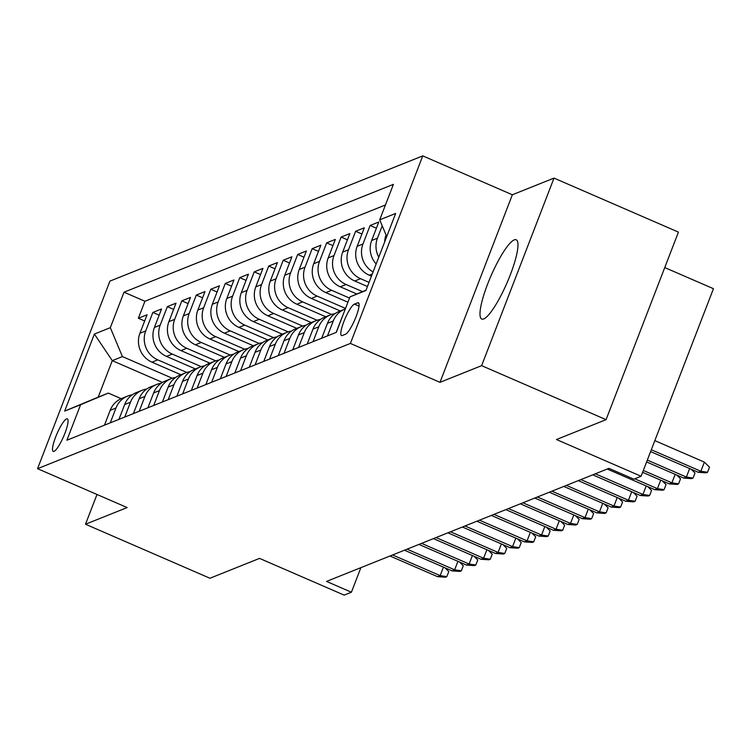 <?xml version="1.0" encoding="UTF-8"?>
<svg xmlns="http://www.w3.org/2000/svg" width="751" height="751" viewBox="0 0 751 751"><rect width="100%" height="100%" fill="white"/><g stroke="black" fill="none" stroke-linecap="round" stroke-linejoin="round"><path stroke-width="1.13" d="M483.728 318.95A43.22 8.74 -66.5 0 0 508.69 278.893A43.22 8.74 -66.5 0 0 516.19 239.776A43.22 8.74 -66.5 0 0 514.247 239.879A43.22 8.74 -66.5 0 0 489.277 279.935A43.22 8.74 -66.5 0 0 481.776 319.062A43.22 8.74 -66.5 0 0 483.728 318.95M54.025 451.36A17.733 3.586 -66.5 0 0 64.267 434.923A17.733 3.586 -66.5 0 0 67.346 418.88A17.733 3.586 -66.5 0 0 66.548 418.917A17.733 3.586 -66.5 0 0 56.306 435.355A17.733 3.586 -66.5 0 0 53.227 451.407A17.733 3.586 -66.5 0 0 54.025 451.36M422.766 155.879L109.918 281.118L37.55 468.671L350.398 343.432L422.766 155.879L512.36 194.772L439.992 382.325L481.626 365.653L554.003 178.1L512.36 194.772M554.003 178.1L678.435 232.115L606.066 419.668L556.463 439.532L641.082 476.256L713.45 288.703L664.757 267.572M96.992 494.477L85.501 524.236L209.942 578.251L259.546 558.387L344.165 595.121L351.412 592.22L360.884 567.662M481.626 365.653L606.066 419.668M376.157 263.967A22.164 21.263 68.2 0 1 371.661 240.498L378.795 221.996L370.112 225.478L376.401 228.21M371.454 276.171L369.257 275.213A22.164 21.263 68.2 0 1 357.176 246.3L364.31 227.797L355.627 231.27L361.916 234.002M367.455 286.516L354.782 281.015A22.164 21.263 68.2 0 1 342.691 252.092L349.835 233.599L341.142 237.072L347.431 239.804M356.847 293.998L340.297 286.816A22.164 21.263 68.2 0 1 328.206 257.893L335.35 239.391L326.657 242.873L332.946 245.605M347.929 302.212L325.812 292.608A22.164 21.263 68.2 0 1 313.721 263.695L320.865 245.192L312.172 248.665L318.471 251.397M340.25 310.961L311.327 298.41A22.164 21.263 68.2 0 1 299.236 269.487L306.38 250.984L297.687 254.467L303.986 257.199M325.765 316.762L296.842 304.211A22.164 21.263 68.2 0 1 284.76 275.288L291.895 256.786L283.202 260.268L289.501 263M311.28 322.555L282.357 310.003A22.164 21.263 68.2 0 1 270.276 281.09L277.41 262.587L268.727 266.061L275.016 268.792M296.795 328.356L267.872 315.805A22.164 21.263 68.2 0 1 255.791 286.882L262.925 268.379L254.242 271.862L260.531 274.594M282.31 334.157L253.397 321.597A22.164 21.263 68.2 0 1 241.306 292.683L248.45 274.181L239.757 277.663L246.046 280.395M267.825 339.95L238.912 327.398A22.164 21.263 68.2 0 1 226.821 298.485L233.965 279.982L225.272 283.456L231.561 286.187M253.34 345.751L224.427 333.2A22.164 21.263 68.2 0 1 212.336 304.277L219.48 285.774L210.787 289.257L217.086 291.989M238.865 351.552L209.942 338.992A22.164 21.263 68.2 0 1 197.86 310.079L204.995 291.576L196.302 295.059L202.601 297.79M224.38 357.345L195.457 344.793A22.164 21.263 68.2 0 1 183.375 315.88L190.51 297.377L181.817 300.851L188.116 303.582M209.895 363.146L180.972 350.595A22.164 21.263 68.2 0 1 168.891 321.672L176.025 303.169L167.342 306.652L173.631 309.384M195.41 368.948L166.487 356.387A22.164 21.263 68.2 0 1 154.406 327.474L161.54 308.971L152.857 312.454L159.146 315.185M641.082 476.256L633.835 479.157L608.948 468.352L326.525 581.415L351.412 592.22M357.617 302.822L354.425 304.099A17.179 3.473 -66.5 0 0 344.502 320.02A17.179 3.473 -66.5 0 0 341.527 335.575A17.179 3.473 -66.5 0 0 342.296 335.528L345.488 334.251A17.179 3.473 -66.5 0 0 355.411 318.33A17.179 3.473 -66.5 0 0 358.387 302.784A17.179 3.473 -66.5 0 0 357.617 302.822L358.884 303.376M162.423 382.419L112.274 360.649L98.193 397.148L108.332 393.092L80.592 404.723L66.905 440.208L336.298 332.364L349.985 296.88L366.066 290.139M80.592 404.723L64.661 411.097L94.391 334.054L110.322 327.671L124.018 292.195L393.411 184.342L379.715 219.827L395.655 213.453L365.925 290.496L349.985 296.88M186.774 372.44L157.804 359.87A22.164 21.263 -111.8 0 1 145.713 330.947L152.857 312.454M180.925 374.74L152.012 362.189L157.804 359.87M201.249 366.648L172.289 354.068A22.164 21.263 -111.8 0 1 160.198 325.155L167.342 306.652M215.734 360.846L186.764 348.276A22.164 21.263 -111.8 0 1 174.683 319.353L181.817 300.851M230.219 355.054L201.249 342.475A22.164 21.263 -111.8 0 1 189.168 313.552L196.302 295.059M244.704 349.253L215.734 336.673A22.164 21.263 -111.8 0 1 203.652 307.76L210.787 289.257M259.189 343.451L230.219 330.881A22.164 21.263 -111.8 0 1 218.137 301.958L225.272 283.456M273.674 337.659L244.704 325.08A22.164 21.263 -111.8 0 1 232.613 296.166L239.757 277.663M288.159 331.858L259.189 319.278A22.164 21.263 -111.8 0 1 247.098 290.365L254.242 271.862M302.634 326.056L273.674 313.486A22.164 21.263 -111.8 0 1 261.583 284.563L268.727 266.061M317.119 320.264L288.149 307.685A22.164 21.263 -111.8 0 1 276.068 278.771L283.202 260.268M331.604 314.462L302.634 301.883A22.164 21.263 -111.8 0 1 290.553 272.97L297.687 254.467M345.535 308.426L317.119 296.091A22.164 21.263 -111.8 0 1 305.037 267.168L312.172 248.665M349.525 298.072L331.604 290.29A22.164 21.263 -111.8 0 1 319.513 261.376L326.657 242.873M362.517 291.623L346.089 284.498A22.164 21.263 -111.8 0 1 333.998 255.575L341.142 237.072M369.051 282.376L360.574 278.696A22.164 21.263 -111.8 0 1 348.483 249.773L355.627 231.27M384.672 241.897A22.164 21.263 -111.8 0 1 386.042 234.96M385.451 204.976L144.924 301.264L138.372 318.246L144.661 320.977M152.012 362.189A22.164 21.263 68.2 0 1 139.921 333.266L147.065 314.772L138.372 318.246M373.087 271.928A22.164 21.263 -111.8 0 1 362.968 243.981L370.112 225.478M378.776 257.189A22.164 21.263 -111.8 0 1 377.453 238.18L382.221 225.816M342.672 315.842A22.164 21.263 68.2 0 0 341.93 317.551L336.195 332.402M327.502 335.875L333.237 321.024A22.164 21.263 -111.8 0 1 344.906 309.093A22.164 21.263 -111.8 0 1 345.338 308.924M344.906 309.093L339.114 311.412A22.164 21.263 68.2 0 0 327.445 323.343L321.71 338.194M313.026 341.677L318.753 326.826A22.164 21.263 -111.8 0 1 330.431 314.894A22.164 21.263 -111.8 0 1 334.974 313.655M330.431 314.894L324.629 317.213A22.164 21.263 68.2 0 0 312.96 329.145L307.225 343.996M298.541 347.478L304.268 332.627A22.164 21.263 -111.8 0 1 315.946 320.686A22.164 21.263 -111.8 0 1 320.489 319.457M315.946 320.686L310.154 323.014A22.164 21.263 68.2 0 0 298.476 334.946L292.749 349.797M284.056 353.27L289.783 338.419A22.164 21.263 -111.8 0 1 301.461 326.488A22.164 21.263 -111.8 0 1 306.004 325.258M301.461 326.488L295.669 328.807A22.164 21.263 68.2 0 0 283.991 340.738L278.264 355.589M269.571 359.072L275.307 344.221A22.164 21.263 -111.8 0 1 286.976 332.289A22.164 21.263 -111.8 0 1 291.519 331.05M286.976 332.289L281.184 334.608A22.164 21.263 68.2 0 0 269.506 346.54L263.779 361.391M255.087 364.873L260.822 350.022A22.164 21.263 -111.8 0 1 272.491 338.081A22.164 21.263 -111.8 0 1 277.044 336.852M272.491 338.081L266.699 340.4A22.164 21.263 68.2 0 0 255.03 352.341L249.294 367.192M240.602 370.665L246.337 355.814A22.164 21.263 -111.8 0 1 258.006 343.883A22.164 21.263 -111.8 0 1 262.559 342.644M258.006 343.883L252.214 346.202A22.164 21.263 68.2 0 0 240.545 358.133L234.81 372.984M226.126 376.467L231.852 361.616A22.164 21.263 -111.8 0 1 243.521 349.684A22.164 21.263 -111.8 0 1 248.074 348.445M243.521 349.684L237.729 352.003A22.164 21.263 68.2 0 0 226.06 363.935L220.325 378.786M211.641 382.268L217.368 367.408A22.164 21.263 -111.8 0 1 229.046 355.476A22.164 21.263 -111.8 0 1 233.589 354.247M229.046 355.476L223.254 357.795A22.164 21.263 68.2 0 0 211.575 369.736L205.849 384.587M197.156 388.06L202.883 373.209A22.164 21.263 -111.8 0 1 214.561 361.278A22.164 21.263 -111.8 0 1 219.104 360.039M214.561 361.278L208.769 363.597A22.164 21.263 68.2 0 0 197.091 375.528L191.364 390.379M182.671 393.862L188.398 379.011A22.164 21.263 -111.8 0 1 200.076 367.079A22.164 21.263 -111.8 0 1 204.619 365.84M200.076 367.079L194.284 369.398A22.164 21.263 68.2 0 0 182.606 381.33L176.879 396.181M168.186 399.663L173.922 384.803A22.164 21.263 -111.8 0 1 185.591 372.871A22.164 21.263 -111.8 0 1 190.134 371.642M185.591 372.871L179.799 375.19A22.164 21.263 68.2 0 0 168.121 387.122L162.394 401.982M153.702 405.456L159.437 390.604A22.164 21.263 -111.8 0 1 171.106 378.673A22.164 21.263 -111.8 0 1 175.659 377.434M171.106 378.673L165.314 380.992A22.164 21.263 68.2 0 0 153.645 392.923L147.909 407.774M139.217 411.257L144.952 396.406A22.164 21.263 -111.8 0 1 156.621 384.474A22.164 21.263 -111.8 0 1 161.174 383.235M156.621 384.474L150.829 386.793A22.164 21.263 68.2 0 0 139.16 398.725L133.425 413.576M124.741 417.049L130.467 402.198A22.164 21.263 -111.8 0 1 142.146 390.267A22.164 21.263 -111.8 0 1 146.689 389.037M142.146 390.267L136.344 392.585A22.164 21.263 68.2 0 0 124.675 404.517L118.94 419.377M110.256 422.851L115.983 408A22.164 21.263 -111.8 0 1 127.661 396.068A22.164 21.263 -111.8 0 1 132.204 394.829M127.661 396.068L121.869 398.387A22.164 21.263 68.2 0 0 110.19 410.318L104.464 425.169M108.332 393.092L121.183 398.668M439.992 382.325L350.398 343.432M85.501 524.236L127.144 507.563L37.55 468.671M172.289 378.241L122.413 356.594L112.274 360.649L94.391 334.054M386.727 236.584L379.715 219.827M144.924 301.264L124.018 292.195M110.322 327.671L122.413 356.594M64.661 411.097L98.193 397.148M651.314 449.746L700.861 471.252L704.382 462.128L709.498 467.197L707.536 472.266L700.861 471.252L698.261 472.295L650.591 451.604M704.382 462.128L654.834 440.621M707.536 472.266L706.09 472.848L698.261 472.295M691.23 469.244L695.013 472.999L693.051 478.058L686.386 477.054L683.776 478.096L646.602 461.959M689.653 468.558L686.386 477.054L647.315 460.091M693.051 478.058L691.605 478.64L683.776 478.096M676.754 475.045L680.528 478.791L678.575 483.86L671.901 482.846L669.291 483.888L642.603 472.304M675.177 474.36L671.901 482.846L643.325 470.445M678.575 483.86L677.12 484.442L669.291 483.888M662.269 480.847L666.043 484.592L664.091 489.661L657.416 488.648L654.806 489.69L607.24 469.037M660.692 480.161L657.416 488.648L634.726 478.8M664.091 489.661L662.635 490.243L654.806 489.69M647.784 486.639L651.558 490.384L649.606 495.453L642.931 494.449L640.321 495.491L592.755 474.839M646.207 485.953L642.931 494.449L595.355 473.797M649.606 495.453L648.16 496.035L640.321 495.491M633.3 492.44L637.073 496.186L635.121 501.255L628.446 500.241L625.836 501.283L578.27 480.64M631.722 491.755L628.446 500.241L580.88 479.589M635.121 501.255L633.675 501.837L625.836 501.283M618.815 498.242L622.598 501.987L620.636 507.056L613.961 506.043L611.361 507.085L563.785 486.432M617.238 497.556L613.961 506.043L566.395 485.39M620.636 507.056L619.19 507.629L611.361 507.085M604.33 504.034L608.113 507.779L606.151 512.849L599.476 511.835L596.876 512.886L549.3 492.234M602.753 503.348L599.476 511.835L551.91 491.192M606.151 512.849L604.705 513.431L596.876 512.886M589.845 509.835L593.628 513.581L591.675 518.65L585.001 517.636L582.391 518.678L534.815 498.035M588.268 509.15L585.001 517.636L537.425 496.984M591.675 518.65L590.22 519.232L582.391 518.678M575.369 515.627L579.143 519.382L577.19 524.451L570.516 523.438L567.906 524.48L520.34 503.827M573.792 514.951L570.516 523.438L522.94 502.785M577.19 524.451L575.735 525.024L567.906 524.48M560.884 521.429L564.658 525.174L562.706 530.244L556.031 529.23L553.421 530.281L505.855 509.629M559.307 520.743L556.031 529.23L508.455 508.587M562.706 530.244L561.26 530.826L553.421 530.281M546.399 527.23L550.173 530.976L548.221 536.045L541.546 535.031L538.936 536.073L491.37 515.43M544.822 526.545L541.546 535.031L493.98 514.379M548.221 536.045L546.775 536.627L538.936 536.073M531.915 533.022L535.688 536.777L533.736 541.846L527.061 540.833L524.451 541.875L476.885 521.222M530.337 532.337L527.061 540.833L479.495 520.18M533.736 541.846L532.29 542.419L524.451 541.875M517.43 538.824L521.213 542.569L519.251 547.639L512.576 546.625L509.976 547.676L462.4 527.024M515.853 538.138L512.576 546.625L465.01 525.982M519.251 547.639L517.805 548.221L509.976 547.676M502.945 544.625L506.728 548.371L504.766 553.44L498.091 552.426L495.491 553.468L447.915 532.816M501.368 543.94L498.091 552.426L450.525 531.774M504.766 553.44L503.32 554.022L495.491 553.468M488.46 550.417L492.243 554.172L490.29 559.242L483.616 558.228L481.006 559.27L433.43 538.617M486.892 549.732L483.616 558.228L436.04 537.575M490.29 559.242L488.835 559.814L481.006 559.27M473.984 556.219L477.758 559.964L475.805 565.034L469.131 564.02L466.521 565.062L418.955 544.419M472.407 555.533L469.131 564.02L421.555 543.377M475.805 565.034L474.35 565.616L466.521 565.062M459.499 562.02L463.273 565.766L461.321 570.835L454.646 569.821L452.036 570.863L404.47 550.211M457.922 561.335L454.646 569.821L407.07 549.169M461.321 570.835L459.875 571.417L452.036 570.863M445.014 567.812L448.788 571.567L446.836 576.627L440.161 575.623L437.551 576.665L389.985 556.012M443.437 567.127L440.161 575.623L392.595 554.97M446.836 576.627L445.39 577.209L437.551 576.665M166.487 356.387L172.289 354.068M180.972 350.595L186.764 348.276M195.457 344.793L201.249 342.475M209.942 338.992L215.734 336.673M224.427 333.2L230.219 330.881M238.912 327.398L244.704 325.08M253.397 321.597L259.189 319.278M267.872 315.805L273.674 313.486M282.357 310.003L288.149 307.685M296.842 304.211L302.634 301.883M311.327 298.41L317.119 296.091M325.812 292.608L331.604 290.29M340.297 286.816L346.089 284.498M354.782 281.015L360.574 278.696M369.257 275.213L372.289 274.002M139.921 333.266L145.713 330.947M154.406 327.474L160.198 325.155M168.891 321.672L174.683 319.353M183.375 315.88L189.168 313.552M197.86 310.079L203.652 307.76M212.336 304.277L218.137 301.958M226.821 298.485L232.613 296.166M241.306 292.683L247.098 290.365M255.791 286.882L261.583 284.563M270.276 281.09L276.068 278.771M284.76 275.288L290.553 272.97M299.236 269.487L305.037 267.168M313.721 263.695L319.513 261.376M328.206 257.893L333.998 255.575M342.691 252.092L348.483 249.773M357.176 246.3L362.968 243.981M371.661 240.498L377.453 238.18M327.445 323.343L333.237 321.024M312.96 329.145L318.753 326.826M298.476 334.946L304.268 332.627M283.991 340.738L289.783 338.419M269.506 346.54L275.307 344.221M255.03 352.341L260.822 350.022M240.545 358.133L246.337 355.814M226.06 363.935L231.852 361.616M211.575 369.736L217.368 367.408M197.091 375.528L202.883 373.209M182.606 381.33L188.398 379.011M168.121 387.122L173.922 384.803M153.645 392.923L159.437 390.604M139.16 398.725L144.952 396.406M124.675 404.517L130.467 402.198M110.19 410.318L115.983 408M359.016 306.098L354.425 304.099"/></g></svg>
